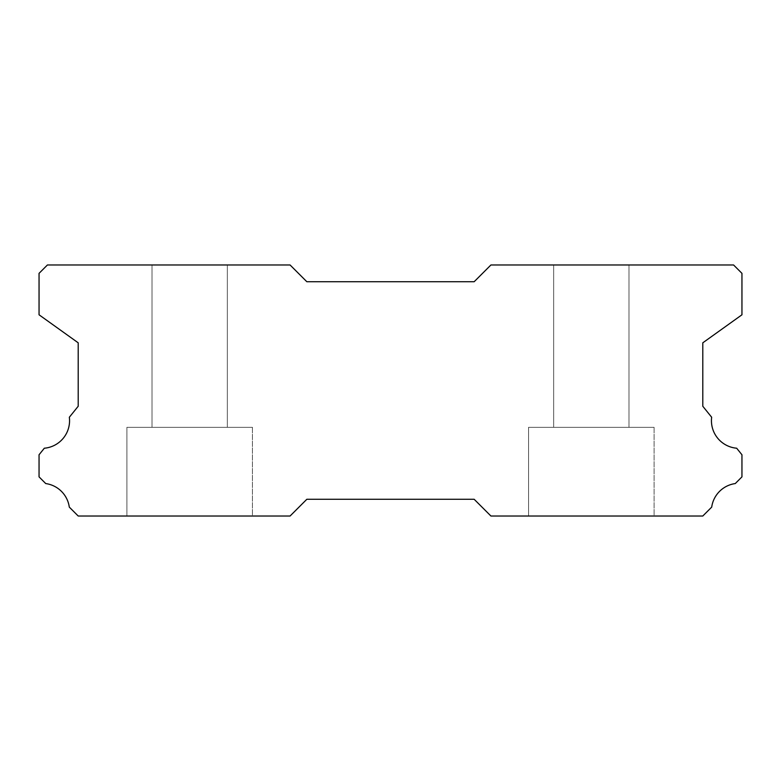 <?xml version="1.0" encoding="UTF-8"?>
<svg xmlns="http://www.w3.org/2000/svg" width="781" height="781" viewBox="0 0 781 781"><rect width="100%" height="100%" fill="white"/><g stroke="black" fill="none" stroke-linecap="round" stroke-linejoin="round"><path stroke-width="0.59" stroke-dasharray="3.9 2.93" d="M227.33 264.984L227.33 427.314L152.012 427.314L227.33 427.314L152.012 427.314L227.33 427.314L152.012 427.314L227.33 427.314L152.012 427.314L227.33 427.314L152.012 427.314L227.33 427.314L152.012 427.314L227.33 427.314L152.012 427.314L227.33 427.314L152.012 427.314L227.33 427.314L227.33 264.984L152.012 264.984L152.012 427.314L152.012 264.984L152.012 427.314L152.012 264.984L152.012 427.314L152.012 264.984L152.012 427.314L152.012 264.984L227.33 264.984L152.012 264.984L227.33 264.984L227.33 427.314L227.33 264.984L152.012 264.984L227.33 264.984L152.012 264.984L227.33 264.984L227.33 427.314L227.33 264.984L152.012 264.984L227.33 264.984L152.012 264.984L227.33 264.984L227.33 427.314L227.33 264.984L152.012 264.984L227.33 264.984M736.668 448.216A27.618 27.618 0 0 1 711.657 417.239L702.793 406.247L702.793 342.82L741.95 314.792L741.95 273.35L733.584 264.984L490.917 264.984L474.174 281.716L306.826 281.716L290.083 264.984L47.416 264.984L39.05 273.35L39.05 314.792L78.207 342.82L78.207 406.247L69.343 417.239A27.618 27.618 0 0 1 44.332 448.216L39.05 454.767L39.05 476.869L45.737 483.566A27.618 27.618 0 0 1 69.294 507.103L78.207 516.016L290.083 516.016L306.826 499.284L474.174 499.284L490.917 516.016L702.793 516.016L711.706 507.103A27.618 27.618 0 0 1 735.263 483.566L741.95 476.869L741.95 454.767L736.668 448.216M654.087 427.314L654.087 516.016L528.571 516.016L654.087 516.016L528.571 516.016L654.087 516.016L528.571 516.016L654.087 516.016L528.571 516.016L654.087 516.016L528.571 516.016L654.087 516.016L528.571 516.016L654.087 516.016L528.571 516.016L654.087 516.016L528.571 516.016L654.087 516.016L654.087 427.314L654.087 516.016L654.087 427.314L654.087 516.016L654.087 427.314L654.087 516.016L654.087 427.314L528.571 427.314L528.571 516.016L528.571 427.314L654.087 427.314L528.571 427.314L654.087 427.314L528.571 427.314L528.571 516.016L528.571 427.314L654.087 427.314L528.571 427.314L654.087 427.314L528.571 427.314L528.571 516.016L528.571 427.314L654.087 427.314L528.571 427.314L654.087 427.314L528.571 427.314L528.571 516.016L528.571 427.314L654.087 427.314M252.429 427.314L252.429 516.016L126.912 516.016L252.429 516.016L126.912 516.016L252.429 516.016L126.912 516.016L252.429 516.016L126.912 516.016L252.429 516.016L126.912 516.016L252.429 516.016L126.912 516.016L252.429 516.016L126.912 516.016L252.429 516.016L126.912 516.016L252.429 516.016L252.429 427.314L252.429 516.016L252.429 427.314L252.429 516.016L252.429 427.314L252.429 516.016L252.429 427.314L126.912 427.314L126.912 516.016L126.912 427.314L252.429 427.314L126.912 427.314L252.429 427.314L126.912 427.314L126.912 516.016L126.912 427.314L252.429 427.314L126.912 427.314L252.429 427.314L126.912 427.314L126.912 516.016L126.912 427.314L252.429 427.314L126.912 427.314L252.429 427.314L126.912 427.314L126.912 516.016L126.912 427.314L252.429 427.314M628.988 264.984L628.988 427.314L553.67 427.314L628.988 427.314L553.67 427.314L628.988 427.314L553.67 427.314L628.988 427.314L553.67 427.314L628.988 427.314L553.67 427.314L628.988 427.314L553.67 427.314L628.988 427.314L553.67 427.314L628.988 427.314L553.67 427.314L628.988 427.314L628.988 264.984L553.67 264.984L553.67 427.314L553.67 264.984L553.67 427.314L553.67 264.984L553.67 427.314L553.67 264.984L553.67 427.314L553.67 264.984L628.988 264.984L553.67 264.984L628.988 264.984L628.988 427.314L628.988 264.984L553.67 264.984L628.988 264.984L553.67 264.984L628.988 264.984L628.988 427.314L628.988 264.984L553.67 264.984L628.988 264.984L553.67 264.984L628.988 264.984L628.988 427.314L628.988 264.984L553.67 264.984L628.988 264.984"/><path stroke-width="1.17" d="M736.668 448.216A27.618 27.618 0 0 1 711.657 417.239L702.793 406.247L702.793 342.82L741.95 314.792L741.95 273.35L733.584 264.984L490.917 264.984L474.174 281.716L306.826 281.716L290.083 264.984L47.416 264.984L39.05 273.35L39.05 314.792L78.207 342.82L78.207 406.247L69.343 417.239A27.618 27.618 0 0 1 44.332 448.216L39.05 454.767L39.05 476.869L45.737 483.566A27.618 27.618 0 0 1 69.294 507.103L78.207 516.016L290.083 516.016L306.826 499.284L474.174 499.284L490.917 516.016L702.793 516.016L711.706 507.103A27.618 27.618 0 0 1 735.263 483.566L741.95 476.869L741.95 454.767L736.668 448.216"/></g></svg>
